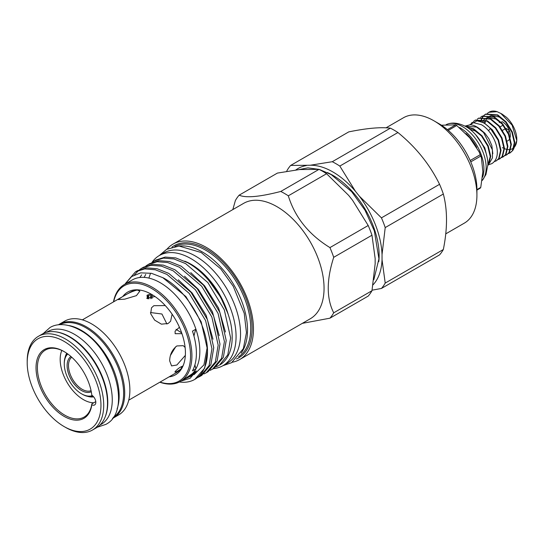 <?xml version="1.0" encoding="UTF-8"?>
<svg xmlns="http://www.w3.org/2000/svg" width="544" height="544" viewBox="0 0 544 544"><rect width="100%" height="100%" fill="white"/><g stroke="black" fill="none" stroke-linecap="round" stroke-linejoin="round"><path stroke-width="0.82" d="M488.417 164.798L491.851 163.635C503.744 156.142 494.394 132.036 481.413 124.705L472.586 122.454A2.19 1.734 84.1 0 0 472.022 122.638A2.19 1.734 84.1 0 0 471.097 124.855M68.877 325.557A53.543 30.913 60 0 1 81.294 330.303A53.543 30.913 60 0 1 117.062 409.013M59.69 324.686A53.543 30.913 60 0 1 85.768 327.719A53.543 30.913 60 0 1 120.557 374.279A53.543 30.913 60 0 1 113.22 417.398M55.944 331.881A53.543 30.913 60 0 1 69.931 336.865A53.543 30.913 60 0 1 105.114 417.044M46.356 332.37L47.634 331.629A53.543 30.913 60 0 1 74.406 334.281A53.543 30.913 60 0 1 109.385 381.466A53.543 30.913 60 0 1 101.177 424.368L99.899 425.109M65.151 357.299A26.527 15.314 60 0 1 66.735 353.246M93.758 402.791A32.858 18.972 60 0 1 83.416 399.629A32.858 18.972 60 0 1 61.812 350.445M93.67 396.855A26.527 15.314 60 0 1 87.706 396.365M67.776 353.981A24.337 14.049 -120 0 0 64.274 363.977A24.337 14.049 -120 0 0 81.484 393.788A24.337 14.049 -120 0 0 92.371 395.59M82.171 394.182L81.484 393.788L82.171 394.182A25.31 14.613 60 0 0 93.072 396.202M91.276 391.714A20.325 11.737 60 0 1 81.484 390.504A20.325 11.737 60 0 1 68.306 372.932A20.325 11.737 60 0 1 70.965 356.531M71.767 357.245A19.346 11.172 -120 0 0 69.748 372.953A19.346 11.172 -120 0 0 82.171 389.314A19.346 11.172 -120 0 0 91.059 390.66M185.116 347.453L183.24 345.671L176.868 345.943C172.203 349.615 169.803 354.586 169.667 360.862L171.557 365.901L176.868 365.017L185.354 355.375M128.744 400.166L176.548 372.565A46.362 26.772 -120 0 0 180.696 369.097C176.882 371.817 175.025 372.633 175.148 371.552C177.847 368.628 180.37 366.853 182.709 366.234A46.362 26.772 -120 0 0 183.586 364.548M174.91 372.028L175.148 371.552M95.778 401.628L91.827 403.913L91.827 404.75A39.671 22.902 60 0 1 62.009 415.072A39.671 22.902 60 0 1 36.026 367.764A39.671 22.902 60 0 1 64.083 351.567A39.671 22.902 60 0 1 91.827 395.216A5.841 3.373 60 0 1 95.819 402.281A5.841 3.373 60 0 1 94.608 404.954A5.841 3.373 60 0 1 91.827 404.75M64.43 351.771A38.699 22.345 -120 0 0 45.417 350.05A38.699 22.345 -120 0 0 37.407 367.764A38.699 22.345 -120 0 0 54.298 406.708A38.699 22.345 -120 0 0 84.116 417.078A38.699 22.345 -120 0 0 91.827 403.913M93.065 402.778A38.699 22.345 -120 0 0 93.486 402.948M92.507 430.025L96.295 427.836A54.108 31.239 -120 0 0 107.501 403.07A54.108 31.239 -120 0 0 83.885 348.616A54.108 31.239 -120 0 0 42.194 334.125L38.406 336.308A54.108 31.239 60 0 1 80.097 350.805A54.108 31.239 60 0 1 103.714 405.253A54.108 31.239 60 0 1 92.507 430.025A54.108 31.239 60 0 1 65.457 427.339L64.083 426.55A52.156 30.11 -120 0 0 100.96 405.253A52.156 30.11 -120 0 0 64.083 341.374A52.156 30.11 -120 0 0 27.2 362.664A52.156 30.11 -120 0 0 64.083 426.55M112.465 418.458A54.108 31.239 -120 0 0 113.506 417.901L118.667 414.922A54.108 31.239 -120 0 0 129.873 390.15A54.108 31.239 -120 0 0 106.257 335.702A54.108 31.239 -120 0 0 64.566 321.205L59.405 324.19A54.108 31.239 -120 0 0 58.398 324.816M113.506 417.901A54.108 31.239 -120 0 0 124.712 393.128A54.108 31.239 -120 0 0 101.096 338.681A54.108 31.239 -120 0 0 59.405 324.19M27.2 362.664L27.2 361.08A54.108 31.239 60 0 1 38.406 336.308M447.399 129.649L455.668 124.868A39.671 22.902 60 0 1 456.212 125.174A39.671 22.902 60 0 1 456.749 125.494L448.27 130.39M470.166 160.514L480.23 154.707L479.223 152.089L469.649 137.748L456.749 125.494M480.23 154.707A39.671 22.902 60 0 1 480.767 156.094L470.757 161.874M476.918 189.625L480.767 187.401L482.854 171.584L481.392 157.631L480.767 156.094M480.767 187.401A39.671 22.902 60 0 1 480.23 188.17L476.918 190.08M459.673 127.575A33.517 19.353 60 0 1 460.224 127.888A33.517 19.353 60 0 1 482.616 177.14M446.128 124.705A33.517 19.353 60 0 1 448.616 123.76A33.517 19.353 60 0 1 462.461 126.596A33.517 19.353 60 0 1 483.317 153.007A33.517 19.353 60 0 1 482.27 180.418M448.616 123.76C453.506 122.305 459.238 123.236 465.814 126.548A30.593 17.666 60 0 1 466.249 126.793A30.593 17.666 60 0 1 487.873 164.757L485.935 174.556L482.263 180.438M151.932 262.494A63.6 36.72 60 0 1 159.29 255.558A63.6 36.72 60 0 1 191.094 258.706A63.6 36.72 60 0 1 232.642 314.745A63.6 36.72 60 0 1 222.89 365.711A63.6 36.72 60 0 1 213.52 368.587M159.29 255.558L163.764 252.974A63.6 36.72 60 0 1 195.568 256.122A63.6 36.72 60 0 1 237.116 312.161A63.6 36.72 60 0 1 227.365 363.127L222.89 365.711M286.776 171.34L286.878 170.802A77.398 44.683 60 0 1 290.652 165.437L310.236 165.24A69.612 40.188 60 0 1 332.867 171.945A69.612 40.188 60 0 1 355.497 191.372L359.407 196.228L381.446 217.858A77.398 44.683 60 0 1 385.213 227.582L443.333 194.024A77.398 44.683 -120 0 0 439.559 184.307L381.446 217.858M332.275 161.718A77.398 44.683 60 0 1 336.049 163.751A77.398 44.683 60 0 1 339.816 166.076L397.936 132.525A77.398 44.683 -120 0 0 394.162 130.193A77.398 44.683 -120 0 0 390.388 128.166L332.275 161.718L310.236 165.24M140.644 290.176A46.362 26.772 -120 0 0 137.632 290.115L136.326 290.231A46.362 26.772 -120 0 0 130.186 292.257L82.375 319.858M169.075 376.876A47.77 27.581 -120 0 0 183.199 365.541A47.77 27.581 -120 0 0 151.647 294.399A47.77 27.581 -120 0 0 139.59 290.013A47.77 27.581 -120 0 0 122.713 296.575M160.031 382.106A55.005 31.756 -120 0 0 190.312 350.86A55.005 31.756 -120 0 0 151.647 288.497A55.005 31.756 -120 0 0 113.669 301.798M159.834 382.214A55.978 32.32 -120 0 0 180.322 381.487A55.978 32.32 -120 0 0 188.904 336.627A55.978 32.32 -120 0 0 152.334 287.3A55.978 32.32 -120 0 0 124.345 284.526A55.978 32.32 -120 0 0 113.465 301.906M180.322 381.487L188.238 376.917A55.978 32.32 -120 0 0 195.901 368.886A55.978 32.32 -120 0 0 195.901 329.154A55.978 32.32 -120 0 0 160.249 282.73A55.978 32.32 -120 0 0 132.26 279.956L124.345 284.526M180.996 381.099L190.101 378.298L196.357 370.913L190.652 376.271L184.062 379.331M179.411 381.983A61.404 35.455 -120 0 0 194.793 379.399A61.404 35.455 -120 0 0 207.509 351.05L204.673 368.159L194.793 379.399M125.059 284.118L131.668 276.549L140.692 272.864L151.443 273.306L163.105 277.787C186.272 289.741 207.339 324.884 207.509 351.05M154.183 261.032L155.985 259.998L165.226 257.074L175.753 257.917L187.456 262.596C207.434 273.462 225.134 298.629 230.758 323.442A61.404 35.455 -120 0 1 219.47 365.153L227.793 354.81L230.636 337.94L224.298 309.808L207.89 282.581L185.66 263.629L173.958 258.958L163.424 258.114L154.183 261.032L152.041 262.446M216.403 366.724L218.708 365.595M149.75 263.595L158.998 260.671L169.524 261.514L181.227 266.186L203.456 285.144L219.864 312.372L226.202 340.496L223.36 357.367L214.275 368.152L212.473 369.192L221.564 358.408L224.407 341.537L218.069 313.405L201.654 286.178L179.425 267.226L167.722 262.555L157.196 261.712L147.954 264.629L145.812 266.043M210.174 370.321L212.473 369.192M141.726 268.226L143.521 267.192L152.769 264.268L163.295 265.112L174.998 269.783L197.227 288.742L213.636 315.969L219.973 344.094L217.131 360.964L208.046 371.749L206.244 372.79L215.336 362.005L218.178 345.134L211.84 317.002L195.425 289.775L173.196 270.824L161.493 266.152L150.967 265.309L141.726 268.226L139.584 269.64M203.946 373.918L206.244 372.79M135.497 271.823L137.292 270.783L146.533 267.866L157.06 268.709L168.762 273.38L190.998 292.332L207.407 319.566L213.744 347.691L210.902 364.562L201.817 375.346L200.015 376.387L209.107 365.602L211.942 348.731L205.612 320.6L189.196 293.372L166.967 274.421L155.264 269.749L144.738 268.906L135.497 271.823L125.351 283.608M197.717 377.516L200.015 376.387M138.754 270.286L134.524 274.829M241.114 353.144A63.743 36.802 -120 0 0 241.665 301.056A63.743 36.802 -120 0 0 202.45 252.028A63.743 36.802 -120 0 0 179.282 246.051M232.376 362.209A66.64 38.474 -120 0 0 239.659 359.543L310.257 318.784A66.64 38.474 -120 0 0 320.47 265.384A66.64 38.474 -120 0 0 276.937 206.659A66.64 38.474 -120 0 0 243.617 203.361L173.019 244.12A66.64 38.474 -120 0 0 167.062 249.091M239.659 359.543A66.64 38.474 -120 0 0 249.873 306.143A66.64 38.474 -120 0 0 206.339 247.418A66.64 38.474 -120 0 0 173.019 244.12M445.754 233.866L464.311 223.149A60.846 35.129 -120 0 0 476.918 195.296A60.846 35.129 -120 0 0 433.894 120.775A60.846 35.129 -120 0 0 433.888 120.775A60.846 35.129 -120 0 0 403.464 117.756L386.043 127.82M476.918 195.296L476.918 189.332A53.543 30.913 -120 0 0 439.056 123.753L433.888 120.775M302.342 323.354L329.936 318.186A77.398 44.683 -120 0 0 333.71 312.814C326.42 298.527 326.42 280.031 333.71 257.319A77.398 44.683 -120 0 0 329.936 247.595C308.822 234.6 294.943 217.335 288.313 195.813A77.398 44.683 -120 0 0 284.539 193.487A77.398 44.683 -120 0 0 280.772 191.454C259.651 196.901 245.779 198.138 239.142 195.174L277.406 173.087L299.445 169.565L319.029 169.368L280.772 191.454M397.936 132.525C415.97 147.254 429.848 164.512 439.559 184.307M443.333 194.024C447.562 210.052 447.562 228.555 443.333 249.526L385.213 283.077A77.398 44.683 60 0 1 381.446 288.449L439.559 254.891A77.398 44.683 -120 0 0 443.333 249.526M194.922 364.772A73.018 42.153 -120 0 0 195.901 368.886L192.46 370.872A55.978 32.32 60 0 0 192.46 331.14L195.901 329.154A73.018 42.153 -120 0 0 193.97 336.124M327.359 172.55A65.43 37.781 60 0 1 332.867 175.352A65.43 37.781 60 0 1 378.808 261.664M184.681 261.161A56.78 32.783 60 0 1 191.094 264.268A56.78 32.783 60 0 1 228.242 314.5M227.888 313.46L220.538 297.024L208.74 280.425M152.191 294.719L151.973 298.459A56.78 32.783 60 0 1 151.341 294.229M150.192 293.706A56.78 32.783 -120 0 0 150.878 298.738M165.26 305.572L153.85 305.694L151.511 307.782L150.674 313.704L154.632 320.117L161.398 324.163L168.157 323.49L170.626 321.218L172.108 314.187M136.326 290.231C131.73 291.57 126.99 293.801 122.121 296.915L118.041 299.608L124.739 299.152L136.428 295.637L139.822 291.156L137.632 290.115M154.992 296.528L146.751 298.37L150.321 293.665M181.948 333.662L175.148 333.696L175.073 331.214L179.418 327.236M176.032 329.29L181.676 332.88M489.416 163.234L492.456 157.828L492.374 149.784L483.548 132.478A22.875 13.206 -120 0 0 476.87 126.956A22.875 13.206 -120 0 0 470.2 124.766L464.964 126.092M483.548 132.478L476.639 127.092L464.97 126.099M466.174 126.752L473.661 128.812L482.038 135.816L488.247 145.908L490.702 156.332L488.818 164.261L487.852 165.43M487.866 165.179L490.239 156.604L487.784 146.173L481.576 136.082L473.198 129.078L466.664 127.038M475.816 134.898L484.806 147.893L487.24 157.855M485.826 152.449L484.344 148.165L480.094 140.57M494.251 161.643L496.25 160.868L498.685 158.562L500.562 150.64L498.107 140.216L490.43 128.5L488.519 130.716M490.43 128.5A22.875 13.206 -120 0 0 483.759 122.985A22.875 13.206 -120 0 0 477.081 120.795L483.99 122.849L492.361 129.86L498.569 139.951L501.024 150.375L499.147 158.297L496.482 160.732M484.282 115.219L485.88 114.022L497.753 114.9L506.131 121.91L512.339 132.002L514.794 142.426L512.91 150.348L510.245 152.782M508.422 153.592L510.02 152.918L512.455 150.613L514.332 142.691L511.877 132.267L505.668 122.176L497.291 115.165L485.418 114.288L484.017 115.301M482.208 116.144L494.312 116.885L502.69 123.896L508.898 133.987L511.353 144.412L509.47 152.334L506.804 154.768M504.982 155.577L506.58 154.904L509.007 152.599L510.891 144.677L508.436 134.252L502.228 124.161L493.85 117.157L481.977 116.273L480.576 117.286M478.768 118.13L490.872 118.878L499.249 125.882L505.458 135.973L507.912 146.397L506.029 154.319L503.363 156.754M501.541 157.563L503.132 156.89L505.566 154.591L507.45 146.662L504.995 136.238L498.787 126.147L490.409 119.143L478.536 118.259L477.136 119.272M475.327 120.115L487.431 120.863L495.802 127.867L502.01 137.958L504.465 148.383L502.588 156.312L499.922 158.739M498.093 159.555L499.691 158.882L502.126 156.577L504.009 148.655L501.554 138.224L495.346 128.139L486.968 121.128L475.096 120.244L473.368 121.564M484.153 122.944L484.248 121.373M513.488 149.362L516.8 140.549L516.8 139.278A20.448 11.805 -120 0 0 506.444 117.293L501.983 114.029L497.141 111.676L488.859 112.295L487.458 113.308M497.141 111.676A22.875 13.206 -120 0 0 489.185 112.112A22.875 13.206 -120 0 0 489.029 112.207M481.066 121.557L481.719 119.238M481.841 118.918L482.766 117.089M482.929 116.838L484.085 115.41M483.82 115.484L482.63 116.858M482.467 117.103L481.508 118.878M481.379 119.184L480.685 121.434M516.8 140.549L512.094 125.14L500.698 113.288M502.343 147.628A20.448 11.805 -120 0 0 503.316 148.152M504.472 148.675A20.448 11.805 -120 0 0 507.334 149.478M507.749 149.532A20.448 11.805 -120 0 0 510.401 149.444M510.816 149.348A20.448 11.805 -120 0 0 513.76 147.764M514.298 147.22A20.448 11.805 -120 0 0 516.786 139.903M502.275 121.795L501.112 122.162M500.528 122.305L499.215 122.536M508.327 132.688L509.157 130.356L505.974 128.37M505.512 128.636L502.534 130.356M500.072 126.888L503.057 125.168M507.144 141.052A11.274 6.508 -120 0 0 509.803 138.489M510.129 137.408A11.274 6.508 -120 0 0 502.343 121.727M505.301 121.747L499.242 117.021L491.198 115.532M490.518 115.729L487.676 117.49M487.376 117.81L485.908 120.115M485.744 120.516L484.969 123.413M501.86 123.74L495.802 119.007L487.757 117.518M487.077 117.715L484.235 119.476M483.936 119.796L482.467 122.101M469.764 124.766L477.081 120.795M481.209 135.66L475.15 130.934L469.894 129.254M180.662 367.023L181.948 367.465M150.436 312.528L161.935 314.01L166.947 324.054M175.746 346.705L170.49 355.382M180.696 369.097A46.362 26.772 -120 0 0 182.709 366.234M239.142 195.174A77.398 44.683 -120 0 0 235.375 200.539L232.825 209.59M290.652 165.437L348.765 131.886C366.806 128.207 380.678 126.97 390.388 128.166M288.313 195.813L326.577 173.72A77.398 44.683 -120 0 0 319.029 169.368M329.936 318.186L368.2 296.092A77.398 44.683 -120 0 0 371.974 290.727L333.71 312.814M333.71 257.319L371.974 235.226A77.398 44.683 -120 0 0 368.2 225.502L329.936 247.595M368.2 225.502L352.519 200.206L348.616 195.35L326.577 173.72M339.816 166.076L355.497 191.372M371.974 290.727L375.156 263.745L375.156 258.536L371.974 235.226M385.213 227.582L382.038 254.565L382.038 259.767L385.213 283.077M381.446 288.449L372.076 290.19M359.407 196.228A69.612 40.188 60 0 1 382.038 254.565M382.038 259.767A69.612 40.188 60 0 1 373.041 284.804M295.8 169.986A69.612 40.188 60 0 1 306.333 165.587M151.939 295.467A63.6 36.72 60 0 1 151.756 294.467M147.594 298.71A63.6 36.72 60 0 1 146.989 295.317M455.668 124.868L441.442 125.215M64.274 363.977L64.274 363.181A25.31 14.613 60 0 1 67.191 353.559M466.031 133.586A32.858 18.972 60 0 1 476.755 147.492M171.952 247.112A64.716 37.366 60 0 1 206.339 248.989A64.716 37.366 60 0 1 249.166 307.924A64.716 37.366 60 0 1 236.531 358.972M238.537 356.803A63.743 36.802 -120 0 0 247.01 305.408A63.743 36.802 -120 0 0 205.652 250.179A63.743 36.802 -120 0 0 174.828 246.459M148.872 298.894L148.383 294.399L148.859 298.894M225.461 332.017L218.593 308.101L204.585 285.784L190.767 272.612M219.232 335.614L212.364 311.698L198.356 289.381L184.538 276.209M194.711 372.45L195.337 372.375M213.003 339.211L206.128 315.296L192.127 292.978L178.31 279.806M189.87 375.856L192.78 375.136M194.018 374.673L203.952 364.861L207.114 347.983L201.185 321.858L185.898 296.575L163.057 277.868M183.933 379.406L196.357 370.913M150.355 273.938L150.103 274.536M150.062 274.632L148.879 278.093M147.472 294.943L147.873 298.778M145.71 274.414L144.187 277.392M141.651 274.89L139.788 277.501M479.142 128.452L484.779 133.103L488.866 138.734L491.837 145.561L492.816 153.748M43.234 333.567L49.905 327.617C55.427 324.034 66.028 322.388 80.016 330.167C113.648 347.847 132.695 411.162 105.788 424.408L97.301 427.21M479.216 152.089L481.392 157.631M298.778 169.633L307.89 167.865L319.335 169.422L331.187 174.59L351.676 191.699L365.038 210.27L374.326 230.846L378.937 258.828L373.823 279.704M222.87 365.718L231.54 362.705L243.338 348.656L246.446 332.642L244.229 313.303L233.233 286.246L220.762 268.892L201.171 252.511L179.071 246.058L166.634 249.322L159.276 255.564M149.756 263.595L147.954 264.629M439.056 123.753L433.894 120.775M496.713 160.602L496.25 160.868M510.483 152.653L510.02 152.918M507.035 154.639L506.58 154.904M503.594 156.624L503.132 156.89M500.154 158.617L499.691 158.882M485.88 114.022L485.418 114.288M482.44 116.008L481.977 116.273M478.999 117.994L478.536 118.259M475.558 119.979L475.096 120.244"/></g></svg>

